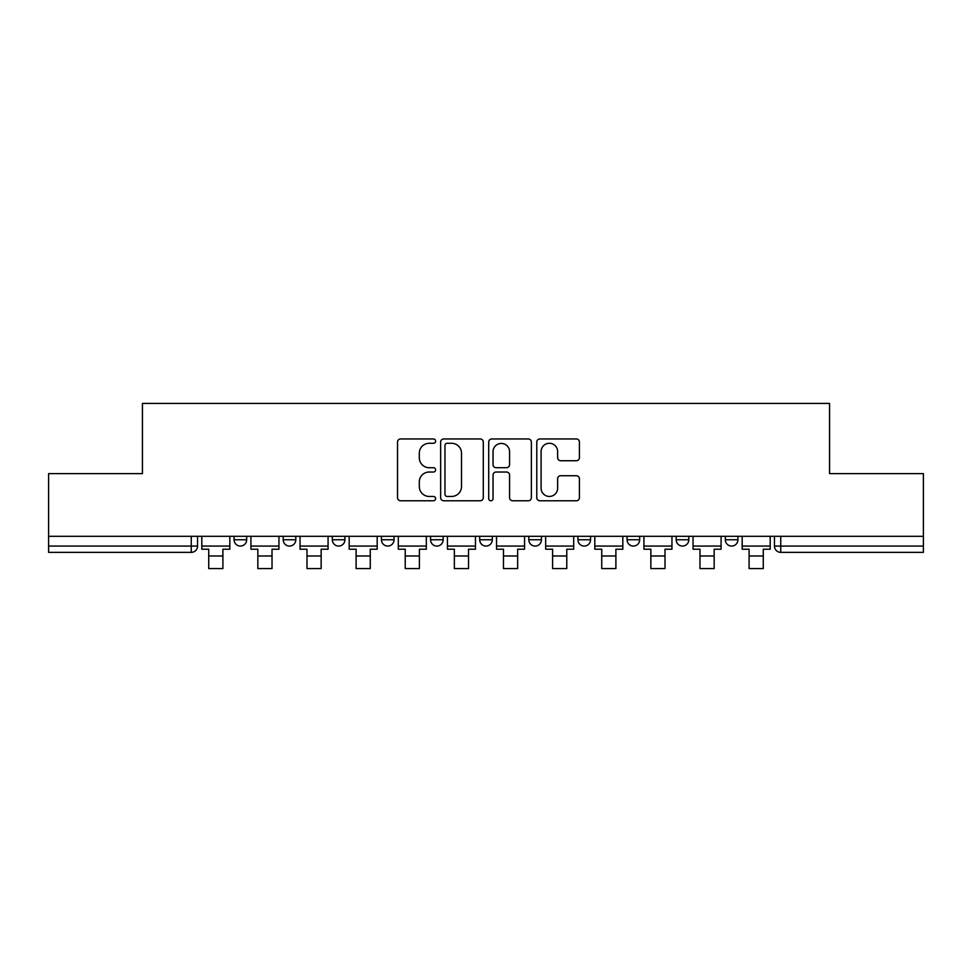 <?xml version="1.0" encoding="UTF-8"?>
<svg xmlns="http://www.w3.org/2000/svg" width="972" height="972" viewBox="0 0 972 972"><rect width="100%" height="100%" fill="white"/><g stroke="black" fill="none" stroke-linecap="round" stroke-linejoin="round"><path stroke-width="1.46" d="M435.614 441.118A2.163 2.163 0 0 0 433.451 438.955L400.61 438.955A3.086 3.086 0 0 0 397.524 442.041L397.524 497.676A3.086 3.086 0 0 0 400.61 500.774L433.451 500.774A2.163 2.163 0 0 0 435.614 498.612A2.163 2.163 0 0 0 433.451 496.449L429.199 496.449A9.89 9.89 0 0 1 419.309 486.547L419.309 481.918A9.89 9.89 0 0 1 429.199 472.028L433.451 472.028A2.163 2.163 0 0 0 435.614 469.865A2.163 2.163 0 0 0 433.451 467.702L429.199 467.702A9.89 9.89 0 0 1 419.309 457.812L419.309 453.171A9.89 9.89 0 0 1 429.199 443.281L433.451 443.281A2.163 2.163 0 0 0 435.614 441.118M627.074 536.301L627.074 539.764L639.673 539.764A6.294 6.294 0 0 1 633.38 546.07A6.294 6.294 0 0 1 627.074 539.764L627.074 536.301M528.829 536.301L528.829 539.764L541.428 539.764A6.294 6.294 0 0 1 535.122 546.07A6.294 6.294 0 0 1 528.829 539.764L528.829 536.301M479.706 536.301L479.706 539.764L492.294 539.764A6.294 6.294 0 0 1 486 546.07A6.294 6.294 0 0 1 479.706 539.764L479.706 536.301M381.449 536.301L381.449 539.764L394.049 539.764A6.294 6.294 0 0 1 387.755 546.07A6.294 6.294 0 0 1 381.449 539.764L381.449 536.301M576.335 460.74A3.086 3.086 0 0 0 579.421 457.654L579.421 442.041A3.086 3.086 0 0 0 576.335 438.955L539.861 438.955A3.086 3.086 0 0 0 536.775 442.041L536.775 497.676A3.086 3.086 0 0 0 539.861 500.774L576.335 500.774A3.086 3.086 0 0 0 579.421 497.676L579.421 478.819A3.086 3.086 0 0 0 576.335 475.733L560.723 475.733A3.086 3.086 0 0 0 557.636 478.819L557.636 488.175A8.274 8.274 0 0 1 549.362 496.449A8.274 8.274 0 0 1 541.1 488.175L541.1 451.543A8.274 8.274 0 0 1 549.362 443.281A8.274 8.274 0 0 1 557.636 451.543L557.636 457.654A3.086 3.086 0 0 0 560.723 460.74L576.335 460.74M48.6 536.301L48.6 473.643L142.447 473.643L142.447 403.416L829.553 403.416L829.553 473.643L923.4 473.643L923.4 536.301L48.6 536.301L48.6 546.07L197.547 546.07L197.547 536.301L197.547 546.07A6.294 6.294 0 0 1 191.253 552.363L48.6 552.363L48.6 546.07M483.291 442.041A3.086 3.086 0 0 0 480.204 438.955L443.73 438.955A3.086 3.086 0 0 0 440.644 442.041L440.644 497.676A3.086 3.086 0 0 0 443.73 500.774L480.204 500.774A3.086 3.086 0 0 0 483.291 497.676L483.291 442.041M491.796 438.955L528.27 438.955A3.086 3.086 0 0 1 531.356 442.041L531.356 497.676A3.086 3.086 0 0 1 528.27 500.774L512.657 500.774A3.086 3.086 0 0 1 509.571 497.676L509.571 475.114A3.086 3.086 0 0 0 506.473 472.028L496.121 472.028A3.086 3.086 0 0 0 493.035 475.114L493.035 498.612A2.163 2.163 0 0 1 490.872 500.774A2.163 2.163 0 0 1 488.709 498.612L488.709 442.041A3.086 3.086 0 0 1 491.796 438.955M774.453 536.301L774.453 546.07L923.4 546.07L923.4 552.363L780.747 552.363A6.294 6.294 0 0 1 774.453 546.07M923.4 536.301L923.4 546.07M737.918 536.301L737.918 539.764A6.294 6.294 0 0 1 731.624 546.07A6.294 6.294 0 0 1 725.331 539.764L737.918 539.764M725.331 536.301L725.331 539.764M688.796 536.301L688.796 539.764A6.294 6.294 0 0 1 682.502 546.07A6.294 6.294 0 0 1 676.196 539.764L688.796 539.764L688.796 536.301M676.196 536.301L676.196 539.764M639.673 536.301L639.673 539.764M590.551 536.301L590.551 539.764A6.294 6.294 0 0 1 584.245 546.07A6.294 6.294 0 0 1 577.951 539.764L590.551 539.764L590.551 536.301M577.951 536.301L577.951 539.764M541.428 536.301L541.428 539.764L541.428 536.301M492.294 539.764L492.294 536.301L492.294 539.764A6.294 6.294 0 0 1 486 546.07M443.171 536.301L443.171 539.764A6.294 6.294 0 0 1 436.878 546.07A6.294 6.294 0 0 1 430.572 539.764A6.294 6.294 0 0 0 436.878 546.07A6.294 6.294 0 0 0 443.171 539.764L443.171 536.301M430.572 536.301L430.572 539.764L443.171 539.764M394.049 536.301L394.049 539.764M344.926 536.301L344.926 539.764A6.294 6.294 0 0 1 338.62 546.07A6.294 6.294 0 0 1 332.327 539.764A6.294 6.294 0 0 0 338.62 546.07A6.294 6.294 0 0 0 344.926 539.764L332.327 539.764L332.327 536.301M283.204 536.301L283.204 539.764L295.804 539.764L295.804 536.301L295.804 539.764A6.294 6.294 0 0 1 289.498 546.07A6.294 6.294 0 0 1 283.204 539.764A6.294 6.294 0 0 0 289.498 546.07M234.082 536.301L234.082 539.764L246.669 539.764L246.669 536.301L246.669 539.764A6.294 6.294 0 0 1 240.376 546.07A6.294 6.294 0 0 1 234.082 539.764A6.294 6.294 0 0 0 240.376 546.07M191.253 536.301L191.253 552.363A6.294 6.294 0 0 0 197.547 546.07M447.132 443.281A2.163 2.163 0 0 0 444.969 445.443L444.969 494.274A2.163 2.163 0 0 0 447.132 496.449L451.615 496.449A9.89 9.89 0 0 0 461.506 486.547L461.506 453.171A9.89 9.89 0 0 0 451.615 443.281L447.132 443.281M509.571 451.701A8.274 8.274 0 0 0 501.297 443.439A8.274 8.274 0 0 0 493.035 451.701L493.035 464.604A3.086 3.086 0 0 0 496.121 467.702L506.473 467.702A3.086 3.086 0 0 0 509.571 464.604L509.571 451.701M201.799 546.07L229.829 546.07L229.829 549.216L222.904 549.216L222.904 568.584L208.725 568.584L208.725 549.216L201.799 549.216L201.799 536.301M229.829 546.07L229.829 536.301M250.922 546.07L278.952 546.07L278.952 549.216L272.026 549.216L272.026 568.584L257.847 568.584L257.847 549.216L250.922 549.216L250.922 536.301M278.952 546.07L278.952 536.301M300.044 546.07L328.074 546.07L328.074 549.216L321.149 549.216L321.149 568.584L306.982 568.584L306.982 549.216L300.044 549.216L300.044 536.301M328.074 546.07L328.074 536.301M349.179 546.07L377.197 546.07L377.197 549.216L370.271 549.216L370.271 568.584L356.104 568.584L356.104 549.216L349.179 549.216L349.179 536.301M377.197 546.07L377.197 536.301M398.301 546.07L426.331 546.07L426.331 549.216L419.394 549.216L419.394 568.584L405.227 568.584L405.227 549.216L398.301 549.216L398.301 536.301M426.331 546.07L426.331 536.301M447.424 546.07L475.454 546.07L475.454 549.216L468.528 549.216L468.528 568.584L454.349 568.584L454.349 549.216L447.424 549.216L447.424 536.301M475.454 546.07L475.454 536.301M496.546 546.07L524.576 546.07L524.576 549.216L517.651 549.216L517.651 568.584L503.472 568.584L503.472 549.216L496.546 549.216L496.546 536.301M524.576 546.07L524.576 536.301M545.669 546.07L573.699 546.07L573.699 549.216L566.773 549.216L566.773 568.584L552.606 568.584L552.606 549.216L545.669 549.216L545.669 536.301M573.699 546.07L573.699 536.301M594.803 546.07L622.821 546.07L622.821 549.216L615.896 549.216L615.896 568.584L601.729 568.584L601.729 549.216L594.803 549.216L594.803 536.301M622.821 546.07L622.821 536.301M643.926 546.07L671.956 546.07L671.956 549.216L665.018 549.216L665.018 568.584L650.851 568.584L650.851 549.216L643.926 549.216L643.926 536.301M671.956 546.07L671.956 536.301M693.048 546.07L721.078 546.07L721.078 549.216L714.153 549.216L714.153 568.584L699.974 568.584L699.974 549.216L693.048 549.216L693.048 536.301M721.078 546.07L721.078 536.301M742.171 546.07L770.201 546.07L770.201 549.216L763.275 549.216L763.275 568.584L749.096 568.584L749.096 549.216L742.171 549.216L742.171 536.301M770.201 546.07L770.201 536.301M780.747 536.301L780.747 552.363M208.725 555.984L222.904 555.984M257.847 555.984L272.026 555.984M306.982 555.984L321.149 555.984M356.104 555.984L370.271 555.984M405.227 555.984L419.394 555.984M454.349 555.984L468.528 555.984M503.472 555.984L517.651 555.984M552.606 555.984L566.773 555.984M601.729 555.984L615.896 555.984M650.851 555.984L665.018 555.984M699.974 555.984L714.153 555.984M749.096 555.984L763.275 555.984"/></g></svg>
